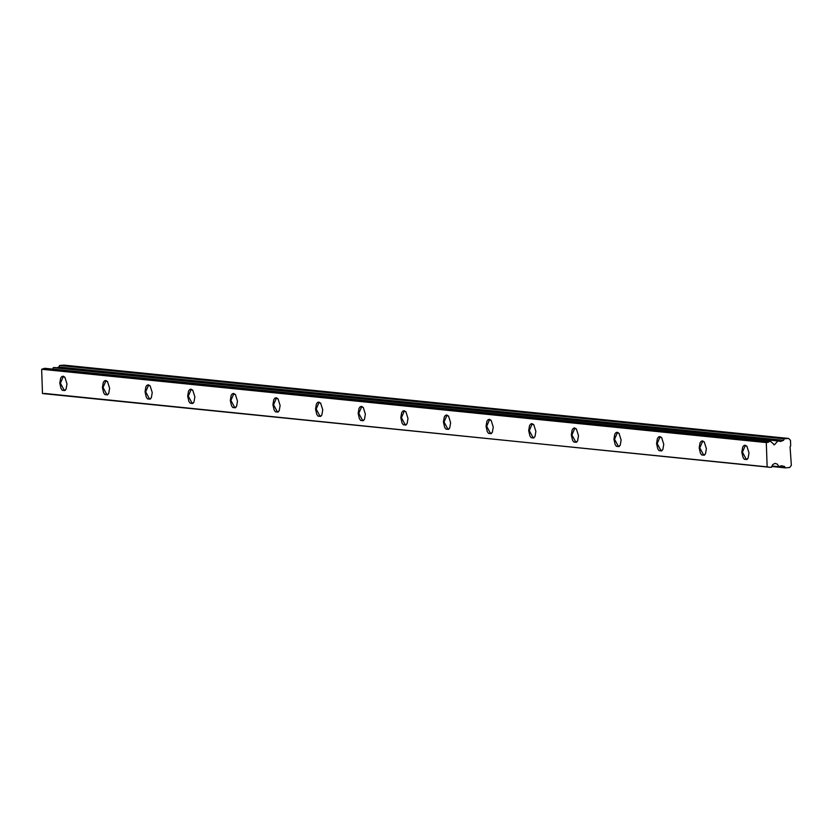 <?xml version="1.0" encoding="UTF-8"?>
<svg xmlns="http://www.w3.org/2000/svg" width="833" height="833" viewBox="0 0 833 833"><rect width="100%" height="100%" fill="white"/><g stroke="black" fill="none" stroke-linecap="round" stroke-linejoin="round"><path stroke-width="1.25" d="M770.723 441.5L44.763 368.301L770.723 441.5L774.419 444.812L777.855 440.949L780.573 441.469L783.582 440.303L784.27 438.783L788.622 438.439L790.475 440.345L790.673 445.936L790.059 446.717L791.35 465.355L789.642 467.521L785.29 467.865L784.488 466.449L781.416 465.751L778.751 466.688L777.481 464.21L775.065 463.367L772.722 464.575L771.629 467.24L770.306 467.334L767.141 466.855L766.298 442.573L41.65 369.269L42.493 393.551L767.141 466.855M108.582 393.655L106.947 394.759L103.042 387.501L105.885 380.931L107.676 381.774M102.417 387.512L103.282 382.409L104.448 380.889L105.76 380.504L107.509 381.576L109.612 388.24L108.738 393.343L107.582 394.863L104.927 394.592L103.646 392.822L102.417 387.512M59.789 383.201L60.663 378.099L61.819 376.578L63.131 376.193L64.88 377.266L66.984 383.93L66.119 389.032L64.953 390.542L62.298 390.281L61.028 388.511L59.789 383.201M145.036 391.822L145.91 386.72L147.077 385.2L148.378 384.815L150.138 385.887L152.241 392.551L151.367 397.653L150.2 399.174L147.556 398.903L146.275 397.143L145.036 391.822M187.664 396.133L188.539 391.031L189.705 389.511L190.965 389.126L192.756 390.198L194.87 396.862L193.995 401.964L192.829 403.484L190.184 403.214L188.904 401.454L187.664 396.133M230.293 400.444L231.168 395.342L232.324 393.822L233.594 393.436L235.385 394.509L237.488 401.173L236.614 406.275L235.458 407.795L232.803 407.524L231.532 405.765L230.293 400.444M272.922 404.755L273.786 399.653L274.952 398.143L276.264 397.757L278.014 398.83L280.117 405.484L279.242 410.586L278.087 412.106L275.431 411.835L274.151 410.075L272.922 404.755M315.54 409.065L316.415 403.963L317.581 402.454L318.883 402.068L320.643 403.141L322.746 409.794L321.871 414.896L320.705 416.417L318.06 416.146L316.779 414.386L315.54 409.065M358.169 413.387L359.044 408.285L360.21 406.764L361.512 406.379L363.261 407.452L365.364 414.116L364.5 419.218L363.334 420.727L360.689 420.467L359.408 418.697L358.169 413.387M400.798 417.697L401.673 412.595L402.828 411.075L404.14 410.69L405.89 411.762L407.993 418.426L407.118 423.528L405.963 425.038L403.307 424.778L402.037 423.008L400.798 417.697M443.427 422.008L444.291 416.906L445.457 415.386L446.769 415.001L448.518 416.073L450.622 422.737L449.747 427.839L448.581 429.359L445.936 429.089L444.655 427.319L443.427 422.008M486.045 426.319L486.92 421.217L488.086 419.697L489.387 419.311L491.147 420.384L493.251 427.048L492.376 432.15L491.21 433.67L488.565 433.399L487.284 431.629L486.045 426.319M528.674 430.63L529.549 425.528L530.715 424.007L531.975 423.622L533.766 424.695L535.869 431.359L535.005 436.461L533.838 437.981L531.183 437.71L529.913 435.951L528.674 430.63M571.303 434.941L572.177 429.838L573.333 428.318L574.603 427.933L576.394 429.005L578.498 435.669L577.623 440.772L576.467 442.292L573.812 442.021L572.542 440.261L571.303 434.941M613.931 439.251L614.796 434.149L615.962 432.639L617.274 432.254L619.023 433.316L621.126 439.98L620.252 445.082L619.086 446.603L616.441 446.332L615.16 444.572L613.931 439.251M656.55 443.562L657.424 438.46L658.591 436.95L659.892 436.565L661.652 437.637L663.755 444.291L662.881 449.393L661.714 450.913L659.07 450.643L657.789 448.883L656.55 443.562M699.179 447.883L700.053 442.771L701.219 441.261L702.521 440.876L704.27 441.948L706.374 448.602L705.509 453.714L704.343 455.224L701.688 454.953L700.418 453.194L699.179 447.883M741.807 452.194L742.682 447.092L743.838 445.572L745.15 445.186L746.899 446.259L749.002 452.923L748.128 458.025L746.972 459.535L744.317 459.275L743.046 457.504L741.807 452.194M747.066 446.457L745.275 445.613L742.432 452.184L746.337 459.431L747.972 458.327M705.343 454.016L703.718 455.12L699.803 447.873L702.646 441.303L704.437 442.146M662.724 449.705L661.09 450.809L657.185 443.562L660.028 436.992L661.808 437.835M620.096 445.395L618.461 446.498L614.556 439.251L617.399 432.681L619.19 433.524M577.467 441.084L575.832 442.188L571.927 434.93L574.77 428.37L576.561 429.214M534.838 436.773L533.214 437.877L529.299 430.619L532.141 424.049L533.932 424.903M492.22 432.462L490.585 433.566L486.68 426.309L489.523 419.738L491.303 420.582M449.591 428.141L447.956 429.245L444.051 421.998L446.894 415.428L448.685 416.271M406.962 423.83L405.327 424.934L401.423 417.687L404.265 411.117L406.056 411.96M364.344 419.52L362.709 420.623L358.794 413.376L361.637 406.806L363.427 407.649M321.715 415.209L320.08 416.313L316.176 409.065L319.018 402.495L320.799 403.339M279.086 410.898L277.451 412.002L273.547 404.755L276.389 398.184L278.18 399.028M236.457 406.587L234.823 407.691L230.918 400.434L233.761 393.874L235.552 394.717M193.839 402.277L192.204 403.38L188.289 396.123L191.132 389.552L192.923 390.406M151.21 397.966L149.576 399.069L145.671 391.812L148.513 385.242L150.294 386.085M65.953 389.334L64.318 390.438L60.413 383.19L63.256 376.62L65.047 377.464M766.298 442.573L769.4 441.605M773.857 444.812L774.419 444.812M44.264 393.415L770.306 467.334M44.763 368.301L41.65 369.269M779.178 440.844L54.53 367.54L53.208 367.645L52.948 368.894M788.622 438.439L63.974 365.135L59.632 365.479L58.935 366.999L56.915 367.78M771.889 465.991L778.751 466.688M780.885 466.084L784.488 466.449M771.743 466.49L785.29 467.865M768.068 442.438L43.42 369.134M53.208 367.645L777.855 440.949M783.582 440.303L58.935 366.999M784.27 438.783L59.632 365.479"/></g></svg>
